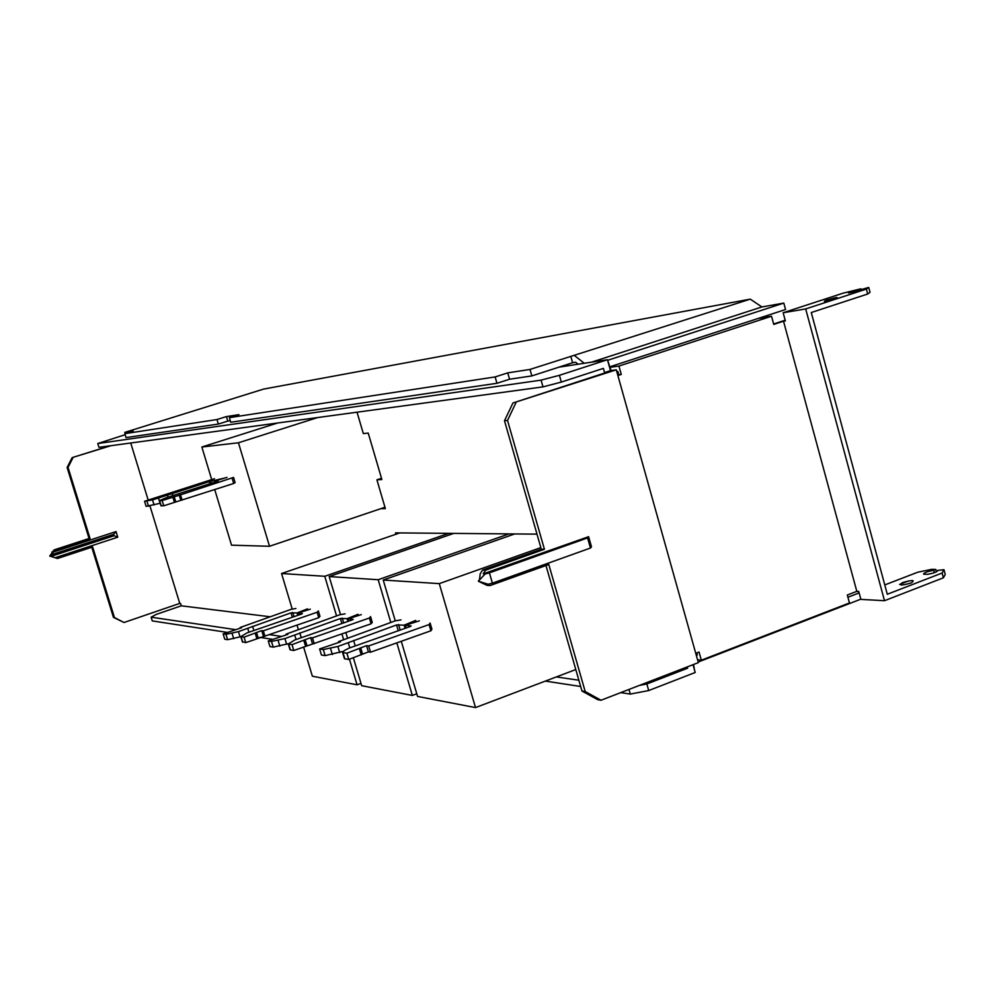 <?xml version="1.0" encoding="UTF-8"?>
<svg xmlns="http://www.w3.org/2000/svg" width="995" height="995" viewBox="0 0 995 995"><rect width="100%" height="100%" fill="white"/><g stroke="black" fill="none" stroke-linecap="round" stroke-linejoin="round"><path stroke-width="1.49" d="M344.519 657.819L344.457 658.74L348.76 659.474L368.411 651.899L370.513 652.21L430.91 630.78L431.917 629.213L430.101 623.032L429.081 624.574L368.66 645.954L366.558 645.655L346.882 653.217L342.591 652.509L344.345 650.543L349.009 648.143L410.226 626.527L411.109 625.954L405.363 625.295L419.343 620.843M416.034 621.813L415.624 620.445L404.144 625.158L396.557 624.959L337.877 646.476L323.313 649.536L319.619 648.951L340.439 641.912L338.474 641.626L395.239 620.855L400.985 619.885M319.619 648.951L321.422 655.008L325.129 655.618L342.902 651.414M338.735 642.521L338.474 641.626M339.693 652.596L337.877 646.476M349.792 647.869L348.25 642.695M353.598 640.394L355.252 645.942M404.144 625.158L405.102 628.38M405.363 625.295L406.159 627.994M348.76 659.474L346.882 653.217M359.394 648.69L361.247 654.946M360.7 647.77L362.553 654.014M368.411 651.899L366.558 645.655M370.513 652.21L368.66 645.954M429.081 624.574L430.91 630.78M290.142 649.126L290.08 649.859L293.799 650.494L371.11 623.803L372.254 622.36L370.538 616.577L369.394 618.007L312.467 637.894L310.639 637.633L292.045 644.648L288.326 644.039L294.644 640.021L352.329 619.885L353.2 619.363L348.188 618.778L361.297 614.624M358.411 615.482L358.051 614.276L347.118 618.654L340.389 618.517L284.918 638.566L271.486 641.439L268.252 640.929L287.841 634.362L286.125 634.113L339.805 614.748L345.078 613.828M268.252 640.929L269.956 646.601L273.202 647.136L288.09 643.753M286.361 634.885L286.125 634.113M286.635 644.275L284.918 638.566M296.062 639.524L294.719 635.034M299.818 632.907L301.261 637.696M347.118 618.654L347.939 621.44M348.188 618.778L348.872 621.116M293.799 650.494L292.045 644.648M303.823 640.457L305.577 646.29M305.129 639.598L306.87 645.432M312.393 643.454L310.639 637.633M314.221 643.74L312.467 637.894M369.394 618.007L371.11 623.803M242.357 641.675L245.74 642.646L318.736 617.684L319.967 616.353L318.338 610.93L317.119 612.248L263.327 630.842L261.71 630.606L244.086 637.161L240.827 636.626L247.021 632.895L301.547 614.064L302.405 613.567L297.99 613.057L310.34 609.164M307.791 609.923L307.48 608.853L297.045 612.957L291.025 612.845L238.452 631.614L225.977 634.337L223.129 633.89L241.636 627.733L240.118 627.509L291.025 609.363L295.888 608.492M223.129 633.89L224.746 639.213L227.606 639.686L240.852 636.7M240.317 628.193L240.118 627.509M240.081 636.974L238.452 631.614M248.924 632.235L247.73 628.318M252.606 626.328L253.874 630.519M297.045 612.957L297.779 615.383M297.99 613.057L298.599 615.097M245.74 642.646L244.086 637.161M255.217 633.243L256.872 638.715M256.499 632.447L258.153 637.919M263.364 636.079L261.71 630.606M264.968 636.315L263.327 630.842M317.119 612.248L318.736 617.684M214.522 478.694L144.549 501.269L146.103 506.355L160.22 503.283M160.966 505.696L163.74 505.808L233.713 483.471L235.106 482.575L233.551 477.413L180.518 494.851L162.148 500.584L159.424 500.672L165.742 497.898L218.092 481.107L215.218 480.971L226.997 477.376M144.549 501.269L152.521 499.9L154.088 505.012M172.832 495.622L172.222 493.619L152.521 499.9M172.222 493.619L209.174 481.679L224.721 478.048M233.713 483.471L232.146 478.284M180.518 494.851L182.11 500.075M179.162 494.913L180.754 500.124M175.742 501.754L174.15 496.53M174.436 502.338L172.844 497.114M162.148 500.584L163.74 505.808M215.517 481.941L215.218 480.971M214.771 482.177L214.422 481.02M167.471 495.286L168.043 497.152M158.541 498.196L160.108 503.321M858.784 591.615L856.434 591.503M859.133 592.92L847.914 597.236M698.192 662.036L860.837 599.164M218.34 424.069L126.029 437.576L124.835 433.658L216.985 419.542L226.425 416.582L227.793 421.096L218.34 424.069L216.985 419.542M227.793 421.096L230.293 420.723M509.564 379.232L496.953 383.286L230.753 422.253L229.372 417.651L495.137 376.931L507.748 372.876L509.564 379.232L531.852 375.911L529.999 369.431L507.748 372.876M578.107 364.22L575.657 362.267L572.61 362.74L531.852 375.911M610.01 366.757L785.565 309.52L783.811 303.089L761.896 306.957L750.28 299.134L263.575 389.095L124.823 432.377L125.183 433.559M750.28 299.134L529.999 369.431M226.425 416.582L238.962 414.641L229.372 417.651M124.823 432.377L133.156 431.071L124.835 433.658M591.615 362.143L761.896 306.957M574.65 355.675L584.276 363.274M608.156 360.128L783.811 303.089M570.794 356.297L572.61 362.74M496.953 383.286L495.137 376.931M783.152 312.741L843.026 293.189L860.874 288.811L848.499 292.953L852.13 292.256L868.71 287.418L866.371 289.085L805.689 308.935L783.152 312.741L785.366 320.912L783.513 321.211L856.819 591.353L847.317 595.01L849.469 602.958L701.326 660.195L699.05 652.048L695.754 653.317M834.855 298.687C839.581 296.672 836.82 297.144 826.584 300.117C821.808 302.144 824.569 301.672 834.855 298.687M866.371 289.085L867.69 294.01L811.273 312.529L887.291 594.264L942.116 573.02L943.397 577.809L884.493 600.706L860.899 599.388L858.735 591.453L856.819 591.353M805.689 308.935L884.493 600.706M868.71 287.418L870.016 292.331L867.69 294.01M858.685 289.52L858.909 290.366M860.874 288.811L861.085 289.644M943.397 577.809L945.25 574.476L943.981 569.7L942.116 573.02M908.684 580.918L899.617 584.426M884.779 584.923L917.8 572.2L931.768 569.327L935.81 569.451L933.696 570.272C927.278 571.466 923.907 572.772 923.547 574.19L927.601 574.326C934.056 573.12 937.439 571.802 937.763 570.396L943.981 569.7M902.54 582.597C898.124 585.669 901.01 585.794 911.171 582.958C915.537 579.898 912.664 579.774 902.54 582.597M785.179 320.241L773.637 323.997M757.929 318.524L771.523 316.248L773.749 324.407L783.513 321.211M771.523 316.248L618.94 366.06L621.29 374.443L617.895 375.55M936.444 571.814L935.81 569.451M933.696 570.272L934.342 572.697M696.189 654.884L697.346 655.021L696.761 652.931M617.771 375.127L618.815 374.779L617.87 371.433L616.776 371.595M618.94 366.06L610.171 367.329M621.29 374.443L618.815 374.779M607.472 359.829L611.079 370.563M693.552 664.473L694.41 669.672M701.326 660.195L697.557 659.76M270.242 616.776L181.277 605.818L180.568 603.505L179.747 603.405L149.996 506.045M693.018 664.685L695.207 672.496L648.715 690.542L646.85 683.975L687.607 668.205L684.784 667.856M646.85 683.975L639.337 685.431M227.37 632.41L152.272 620.905L151.128 617.186L235.827 629.673M269.732 634.673L281.697 636.439M556.342 676.923L578.854 680.232M151.128 617.186L156.215 614.412L181.277 605.818M130.731 442.999L148.18 500.087M357.031 412.191L363.324 433.596L368.225 433.061L381.881 479.565L376.906 479.826L385.363 508.619L380.712 508.706M125.159 434.703L97.771 443.534L98.94 447.327L542.996 386.881L561.342 382.08L603.38 368.386L604.562 372.59L607.012 372.242L512.935 402.987L504.49 420.736L541.305 549.19L482.612 570.035L480.224 573.705L479.54 579.376L478.346 581.217L488.135 584.239L492.388 583.157L489.416 572.859L485.162 573.953L478.346 581.217L487.065 585.383L490.05 585.57L486.182 584.127L488.135 584.239M687.607 668.205L687.246 666.911M536.989 534.141L395.512 532.885L395.91 534.265M620.731 692.619L630.308 694.087L648.715 690.542M259.732 637.36L272.717 639.35M545.36 681.09L580.645 686.488M630.308 694.087L628.977 689.436M561.342 382.08L559.426 375.302L607.447 359.717L610.507 370.637L616.278 369.817L698.353 662.62L601.042 700.244L597.771 699.709L581.951 691.015L545.981 565.533M610.507 370.637L604.562 372.59M616.278 369.817L512.935 402.987M110.93 445.698L72.15 457.613L67.1 467.476L68.033 467.376L73.083 457.501M109.948 445.822L72.15 457.613M91.764 547.25L113.442 617.373L124.014 622.497L179.747 603.405M124.014 622.497L114.45 617.534L92.635 546.964L57.499 558.506L55.198 557.697L117.771 537.188L116.042 531.566L53.519 551.989L54.936 549.961L90.023 538.506L68.033 467.376M67.1 467.476L89.065 538.494L54.028 549.924L49.75 556.056L50.869 556.429L114.102 535.72L113.666 534.327L50.484 554.999L49.75 556.056L57.499 558.506M89.065 538.494L90.023 538.506M54.028 549.924L54.936 549.961M50.484 554.999L53.519 551.989M113.666 534.327L116.042 531.566M50.869 556.429L55.198 557.697M117.771 537.188L114.102 535.72M114.45 617.534L113.442 617.373M51.951 551.976L52.859 551.578M559.016 367.143L607.447 359.717M97.771 443.534L541.081 380.14L542.996 386.881M559.426 375.302L541.081 380.14M381.508 478.296L376.906 479.826M489.416 572.859L587.572 537.922L588.605 536.678L483.209 573.854L485.597 570.172L544.427 549.265L507.525 420.412L515.995 402.614M490.05 585.57L548.805 564.513L585.184 691.525L581.951 691.015M601.042 700.244L585.184 691.525M483.209 573.854L485.162 573.953M482.612 570.035L485.597 570.172M588.605 536.678L591.478 546.79L590.458 548.046L587.572 537.922M590.458 548.046L492.388 583.157M541.305 549.19L544.427 549.265M504.49 420.736L507.525 420.412M211.636 479.379L201.861 447.016L238.452 442.775L269.521 546.267L231.524 545.185L214.721 489.577M384.965 507.263L269.521 546.267M317.728 417.539L238.452 442.775M277.58 423.012L201.861 447.016M349.456 659.225L357.081 684.809L312.355 676.202L303.599 646.999M298.4 629.686L297.057 625.196M292.244 609.151L281.56 573.53L324.756 576.292L336.559 615.917M341.944 634.014L343.648 639.735M360.974 683.378L357.081 684.809M448.708 533.357L324.756 576.292M399.816 532.922L281.56 573.53M396.831 642.869L412.353 695.43L361.658 685.692L353.362 657.807M347.553 638.305L345.874 632.646M340.514 614.624L329.183 576.578L378.187 579.712L390.811 622.472M416.781 693.776L412.353 695.43M509.017 533.892L378.187 579.712M453.72 533.407L329.183 576.578M395.264 620.843L383.224 580.035L439.28 583.63L475.51 707.582L417.564 696.438L401.296 641.29M575.794 669.548L475.51 707.582M540.845 547.598L439.28 583.63M514.701 533.942L383.224 580.035M325.129 655.618L323.313 649.536M330.527 648.429L332.355 654.536M398.298 630.83L396.557 624.959M398.572 624.524L400.226 630.133M342.964 652.596L344.83 658.839M273.202 647.136L271.486 641.439M278.09 640.382L279.806 646.091M341.894 623.591L340.389 618.517M342.243 618.106L343.685 622.957M288.637 644.113L290.378 649.934M227.606 639.686L225.977 634.337M232.071 633.33L233.701 638.69M292.356 617.286L291.025 612.845M292.754 612.46L294.022 616.701M241.076 636.688L242.73 642.148M159.623 500.684L161.215 505.895M210.778 481.257L211.388 483.271M209.821 483.781L209.174 481.679M148.504 506.281L146.937 501.169M344.457 658.74L342.591 652.509M290.08 649.859L288.326 644.039M242.481 642.086L240.827 636.626M159.424 500.672L161.016 505.883"/></g></svg>
